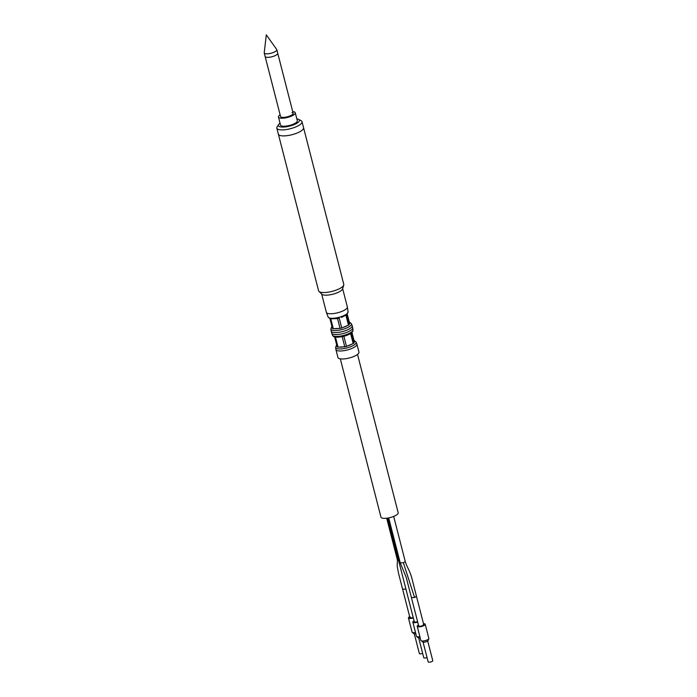 <?xml version="1.0" encoding="UTF-8"?>
<svg xmlns="http://www.w3.org/2000/svg" width="697" height="697" viewBox="0 0 697 697"><rect width="100%" height="100%" fill="white"/><g stroke="black" fill="none" stroke-linecap="round" stroke-linejoin="round"><path stroke-width="1.05" d="M337.54 318.555L339.23 318.163L341.757 328.017L340.075 328.418L337.54 318.555L330.692 318.869M341.434 317.449L346.775 314.687L348.056 311.89L347.359 307.02A10.838 3.267 165.6 0 1 342.332 311.202A10.838 3.267 165.6 0 1 331.624 313.737A10.838 3.267 165.6 0 1 326.379 312.404A10.838 3.267 165.6 0 1 326.353 312.3L321.657 294.021M349.267 322.049L347.254 314.208L349.284 324.105A9.105 2.744 -14.4 0 0 349.258 322.389M346.784 314.695L349.284 324.105M349.31 324.549L348.474 325.211L345.947 315.349M341.757 328.017L342.758 327.529A9.105 2.744 -14.4 0 0 347.437 325.577L348.474 325.211M329.934 318.625L330.787 318.895L329.934 318.625L330.787 318.895L333.314 328.749L334.325 328.635A9.105 2.744 -14.4 0 0 336.468 328.688A9.105 2.744 -14.4 0 0 339.03 328.4L340.075 328.418M344.919 335.937L343.856 336.311C350.077 334.516 353.126 332.356 352.996 329.829A10.612 3.197 -14.4 0 1 348.064 333.933A10.612 3.197 -14.4 0 1 337.575 336.416A10.612 3.197 -14.4 0 1 332.443 335.109C333.541 336.198 332.382 337.069 338.341 337.209L343.882 336.303L346.487 346.435L344.797 346.827L342.201 336.695L341.19 336.808M350.6 333.488L351.436 332.835M353.998 340.458L351.933 332.443L353.998 340.458M351.454 332.887L354.015 342.523A9.105 2.744 -14.4 0 0 353.989 340.798L353.998 340.485M354.041 342.959L353.205 343.621L350.608 333.514M346.487 346.435L347.489 345.947A9.105 2.744 -14.4 0 0 352.168 343.987L353.205 343.621M335.457 337.078L338.045 347.158L339.056 347.054A9.105 2.744 -14.4 0 0 341.199 347.097A9.105 2.744 -14.4 0 0 343.76 346.818L344.797 346.827M356.15 342.14L356.864 344.03A10.838 3.267 165.6 0 1 356.899 344.135L358.955 352.142A10.838 3.267 165.6 0 1 354.093 356.367A10.838 3.267 165.6 0 1 343.238 358.964A10.838 3.267 165.6 0 1 337.967 357.526L335.91 349.528A10.838 3.267 165.6 0 1 335.884 349.415L335.606 347.42A10.612 3.197 165.6 0 0 340.789 348.927A10.612 3.197 165.6 0 0 351.567 346.322A10.612 3.197 165.6 0 0 356.15 342.14L353.971 340.363M356.899 344.135A10.838 3.267 165.6 0 1 352.037 348.361A10.838 3.267 165.6 0 1 341.182 350.966A10.838 3.267 165.6 0 1 335.91 349.528M351.427 323.73L352.142 325.621A10.838 3.267 165.6 0 1 352.168 325.726L352.682 327.721A10.838 3.267 165.6 0 1 352.708 327.834A10.838 3.267 165.6 0 1 347.672 332.016A10.838 3.267 165.6 0 1 336.973 334.551A10.838 3.267 165.6 0 1 331.728 333.218A10.838 3.267 165.6 0 1 331.694 333.114L331.18 331.11A10.838 3.267 165.6 0 1 331.162 331.005L330.875 329.001A10.612 3.197 165.6 0 0 336.067 330.517A10.612 3.197 165.6 0 0 346.836 327.912A10.612 3.197 165.6 0 0 351.427 323.73L349.249 321.953M352.168 325.726A10.838 3.267 165.6 0 1 347.306 329.951A10.838 3.267 165.6 0 1 336.459 332.547A10.838 3.267 165.6 0 1 331.18 331.11M276.831 128.143L318.59 290.797A12.999 3.921 -14.4 0 0 318.982 291.433A12.999 3.921 -14.4 0 0 324.924 292.522A12.999 3.921 -14.4 0 0 343.752 285.082A12.999 3.921 -14.4 0 0 343.778 284.332L303.561 127.682A12.999 3.921 165.6 0 1 295.258 133.719A12.999 3.921 165.6 0 1 280.656 135.645A12.999 3.921 165.6 0 1 278.373 134.155A12.999 3.921 -14.4 0 0 284.707 135.88A12.999 3.921 -14.4 0 0 297.724 132.761A12.999 3.921 -14.4 0 0 303.561 127.682L302.019 121.679A12.999 3.921 165.6 0 1 293.716 127.717A12.999 3.921 165.6 0 1 279.114 129.633A12.999 3.921 165.6 0 1 276.831 128.143A12.999 3.921 165.6 0 1 277.171 126.784L278.695 124.467A10.838 3.267 165.6 0 1 280.028 123.169M318.982 291.433L321.909 294.256A10.838 3.267 -14.4 0 0 326.858 295.162A10.838 3.267 -14.4 0 0 342.541 288.959L343.752 285.082M342.645 288.628L347.341 306.907A10.838 3.267 165.6 0 1 347.359 307.02M347.437 325.577L342.758 327.529M352.168 343.987L347.489 345.947M353.989 340.798L354.015 342.523M343.76 346.818L339.056 347.054M339.03 328.4L334.325 328.635M337.191 346.897L338.045 347.158L337.191 346.897L334.621 336.886L337.2 346.949M332.469 328.479L333.314 328.749L332.469 328.479L329.942 318.651L332.478 328.531M296.817 118.856A10.838 3.267 165.6 0 1 297.506 118.978A10.838 3.267 165.6 0 1 298.612 119.353L301.06 120.642A12.999 3.921 165.6 0 1 302.019 121.679M298.612 119.353A10.838 3.267 165.6 0 1 294.029 124.667A10.838 3.267 165.6 0 1 280.316 126.845A10.838 3.267 165.6 0 1 278.695 124.467M292.723 111.616A8.669 2.614 165.6 0 1 293.733 111.755A8.669 2.614 165.6 0 1 295.249 112.748A8.669 2.614 165.6 0 1 289.717 116.774A8.669 2.614 165.6 0 1 279.976 118.054A8.669 2.614 165.6 0 1 278.46 117.061A8.669 2.614 165.6 0 1 280.124 114.848M295.249 112.748L297.305 120.755A8.669 2.614 165.6 0 1 291.773 124.78A8.669 2.614 165.6 0 1 282.032 126.061A8.669 2.614 165.6 0 1 280.516 125.068L278.46 117.061M292.017 112.548A6.5 1.96 165.6 0 1 293.149 113.289A6.5 1.96 165.6 0 1 289.002 116.303A6.5 1.96 165.6 0 1 281.701 117.27A6.5 1.96 165.6 0 1 280.56 116.521L265.139 56.483A6.5 1.96 -14.4 0 0 270.079 57.154A6.5 1.96 -14.4 0 0 276.944 54.575A6.5 1.96 -14.4 0 0 277.737 53.251L276.831 49.731A6.5 1.96 -14.4 0 0 276.735 49.522L266.298 34.85L264.224 52.737A6.5 1.96 -14.4 0 0 264.241 52.963A6.5 1.96 -14.4 0 0 269.173 53.634A6.5 1.96 -14.4 0 0 276.038 51.055A6.5 1.96 -14.4 0 0 276.831 49.731M340.319 358.859L380.963 517.157A8.887 2.683 -14.4 0 0 385.45 518.324A8.887 2.683 -14.4 0 0 394.267 516.172A8.887 2.683 -14.4 0 0 398.179 512.739L357.526 354.433M264.241 52.963L265.139 56.483A6.5 1.96 -14.4 0 0 269.138 57.276A6.5 1.96 -14.4 0 0 277.737 53.251L293.149 113.289M411.413 597.547L414.602 597.547L416.457 596.257L412.101 579.172C409.923 570.46 407.248 568.003 405.253 561.529L403.38 562.767L400.217 562.845L406.194 577.282L418.697 625.915A2.596 0.784 -14.4 0 0 419.124 626.202A2.596 0.784 -14.4 0 0 422.051 625.836A2.596 0.784 -14.4 0 0 423.732 624.617A2.596 0.784 -14.4 0 0 423.306 624.329M405.924 589.122L402.622 589.2L398.597 573.64L397.168 565.981L397.464 560.214L398.606 560.615M418.461 624.982A4.121 1.246 -14.4 0 0 417.224 626.289L420.866 640.456A4.121 1.246 -14.4 0 0 420.91 640.56L423.062 642.085L428.158 661.88A2.387 0.723 -14.4 0 0 428.55 662.15A2.387 0.723 -14.4 0 0 431.234 661.81A2.387 0.723 -14.4 0 0 432.776 660.695L427.688 640.9M420.91 640.56A4.121 1.246 -14.4 0 0 421.546 640.918A4.121 1.246 -14.4 0 0 425.989 640.395A4.121 1.246 -14.4 0 0 428.855 638.522A4.121 1.246 -14.4 0 0 428.838 638.408L425.205 624.242A4.121 1.246 -14.4 0 0 424.525 623.78A4.121 1.246 -14.4 0 0 423.497 623.684M417.224 626.289A4.121 1.246 -14.4 0 0 417.904 626.751A4.121 1.246 -14.4 0 0 422.539 626.167A4.121 1.246 -14.4 0 0 425.205 624.242M423.41 642.137A2.387 0.723 -14.4 0 0 423.75 642.181A2.387 0.723 -14.4 0 0 427.148 641.31C427.749 641.257 428.315 640.325 428.855 638.522M414.062 620.8A4.121 1.246 -14.4 0 0 412.824 621.951A4.121 1.246 -14.4 0 0 412.833 622.116A4.121 1.246 -14.4 0 0 417.73 622.125M414.297 621.628A2.596 0.784 -14.4 0 0 414.306 621.733A2.596 0.784 -14.4 0 0 417.608 621.672M416.466 636.108A4.121 1.246 -14.4 0 0 416.466 636.283A4.121 1.246 -14.4 0 0 416.518 636.387A4.121 1.246 -14.4 0 0 419.89 636.649M416.518 636.387C417.851 637.711 418.801 638.252 419.35 638.008A2.387 0.723 -14.4 0 0 420.23 637.973M423.759 657.611A2.387 0.723 -14.4 0 0 423.759 657.707A2.387 0.723 -14.4 0 0 427.043 657.559M409.67 616.627A4.121 1.246 -14.4 0 0 409.078 616.993A4.121 1.246 -14.4 0 0 408.433 617.934A4.121 1.246 -14.4 0 0 413.33 617.951M410.306 616.967A2.596 0.784 -14.4 0 0 409.906 617.559A2.596 0.784 -14.4 0 0 413.216 617.498M408.433 617.934L412.075 632.101A4.121 1.246 -14.4 0 0 412.119 632.214A4.121 1.246 -14.4 0 0 415.49 632.475M412.119 632.214C413.46 633.538 414.401 634.078 414.959 633.834A2.387 0.723 -14.4 0 0 415.83 633.791M414.279 633.73L419.367 653.533A2.387 0.723 -14.4 0 0 422.652 653.385M326.379 312.404L328.121 317.013A10.298 3.102 -14.4 0 0 333.105 318.276A10.298 3.102 -14.4 0 0 343.272 315.872A10.298 3.102 -14.4 0 0 348.056 311.89M332.068 326.937A9.105 2.744 -14.4 0 0 332.321 327.938M336.79 345.346A9.105 2.744 -14.4 0 0 337.052 346.357M403.38 562.767L414.602 597.547M332.443 335.109L331.728 333.218M352.996 329.829L352.708 327.834M336.651 344.815L335.606 347.42M331.929 326.396L330.875 329.001M328.121 317.013L330.012 318.677M405.253 561.538L393.674 516.425M400.217 562.845L388.682 517.897M423.732 624.617L416.457 596.257M414.306 621.733L387.689 518.08M397.464 560.214L386.687 518.219M402.622 589.2L409.906 617.559M423.062 642.085L423.75 642.181M416.466 636.283L412.833 622.116M423.759 657.707L418.679 637.912"/></g></svg>
